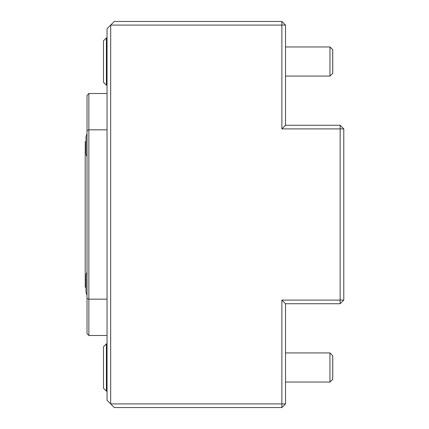 <?xml version="1.0" encoding="UTF-8"?>
<svg xmlns="http://www.w3.org/2000/svg" width="429" height="429" viewBox="0 0 429 429"><rect width="100%" height="100%" fill="white"/><g stroke="black" fill="none" stroke-linecap="round" stroke-linejoin="round"><path stroke-width="0.64" d="M340.149 125.257L340.149 128.904L281.869 128.904L285.516 125.257L340.149 125.257L343.79 128.904L340.149 128.904L340.149 300.096L343.79 300.096L340.149 303.743L285.516 303.743L281.869 300.096L340.149 300.096L340.149 303.743M343.79 128.904L343.79 300.096M87.028 298.428L87.028 333.671L88.846 335.489L88.846 299.174L107.041 299.174L107.035 400.268L114.318 407.55L281.869 407.55L281.869 403.909L110.677 403.909L110.677 25.091L114.318 21.45L281.869 21.45L281.869 25.091L110.677 25.091L107.035 28.732L107.041 129.826L88.846 129.826L88.846 299.174L87.028 298.428L87.028 130.572L88.846 129.826L88.846 93.511L107.035 93.511L88.846 93.511L87.028 95.329L87.028 130.572M281.869 128.904L281.869 25.091L285.516 25.091L281.869 21.45M285.516 25.091L285.516 125.257M281.869 407.55L285.516 403.909L281.869 403.909L281.869 300.096M285.516 303.743L285.516 403.909M285.516 352.928L329.944 352.928L332.732 355.716L332.732 379.247L329.971 382.008M329.944 352.928L329.944 382.041L285.516 382.041M329.971 382.041L332.759 379.247L332.759 355.716L329.971 352.954M85.21 141.726L86.009 141.726L85.21 141.726L85.21 287.274L86.009 287.274M285.516 46.959L329.944 46.959L332.732 49.753L332.732 73.284L329.971 76.046M329.971 76.072L332.759 73.284L332.759 49.753L329.971 46.959L329.944 76.072L285.516 76.072M87.028 133.81L86.009 136.561L86.009 154.027A29.113 29.113 0 0 0 87.028 156.773M87.028 272.227A29.113 29.113 0 0 0 86.009 274.973L86.009 292.439L87.028 295.19M107.041 299.174L107.041 129.826M106.397 85.167L103.486 82.261L103.486 40.776L106.397 37.865L106.397 85.167L107.035 85.167M106.397 391.135L103.486 388.224L103.486 346.739L106.397 343.833L106.397 391.135L107.035 391.135M87.028 95.329L88.846 93.511M88.846 335.489L107.035 335.489M106.397 37.865L107.035 37.865M106.397 343.833L107.035 343.833"/></g></svg>
